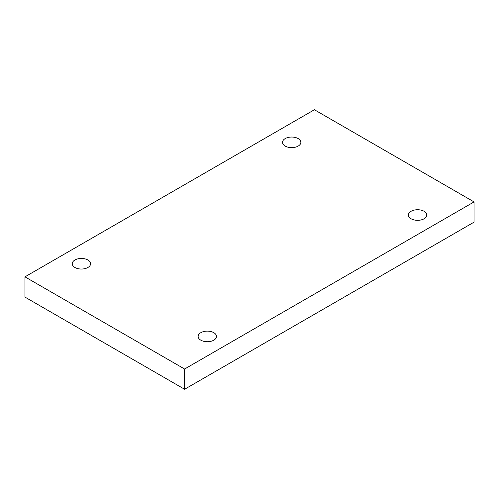 <?xml version="1.0" encoding="UTF-8"?>
<svg xmlns="http://www.w3.org/2000/svg" width="499" height="499" viewBox="0 0 499 499"><rect width="100%" height="100%" fill="white"/><g stroke="black" fill="none" stroke-linecap="round" stroke-linejoin="round"><path stroke-width="0.75" d="M184.599 389.257L474.05 222.149L474.05 201.914L314.401 109.743L24.95 276.851L24.95 297.086L184.599 389.257L184.599 369.023L474.05 201.914M24.95 276.851L184.599 369.023M411.101 211.283A9.175 5.302 180 0 1 421.1 210.135A9.175 5.302 180 0 1 426.764 215.025A9.175 5.302 180 0 1 417.588 220.327A9.175 5.302 180 0 1 408.413 215.025A9.175 5.302 180 0 1 411.101 211.283M200.829 332.683A9.175 5.302 180 0 1 210.828 331.529A9.175 5.302 180 0 1 216.491 336.426A9.175 5.302 180 0 1 207.316 341.728A9.175 5.302 180 0 1 198.14 336.426A9.175 5.302 180 0 1 200.829 332.683M74.925 259.991A9.175 5.302 180 0 1 84.924 258.844A9.175 5.302 180 0 1 90.587 263.74A9.175 5.302 180 0 1 81.412 269.036A9.175 5.302 180 0 1 72.236 263.74A9.175 5.302 180 0 1 74.925 259.991M285.197 138.591A9.175 5.302 180 0 1 295.196 137.443A9.175 5.302 180 0 1 300.86 142.34A9.175 5.302 180 0 1 291.684 147.635A9.175 5.302 180 0 1 282.509 142.34A9.175 5.302 180 0 1 285.197 138.591"/></g></svg>
